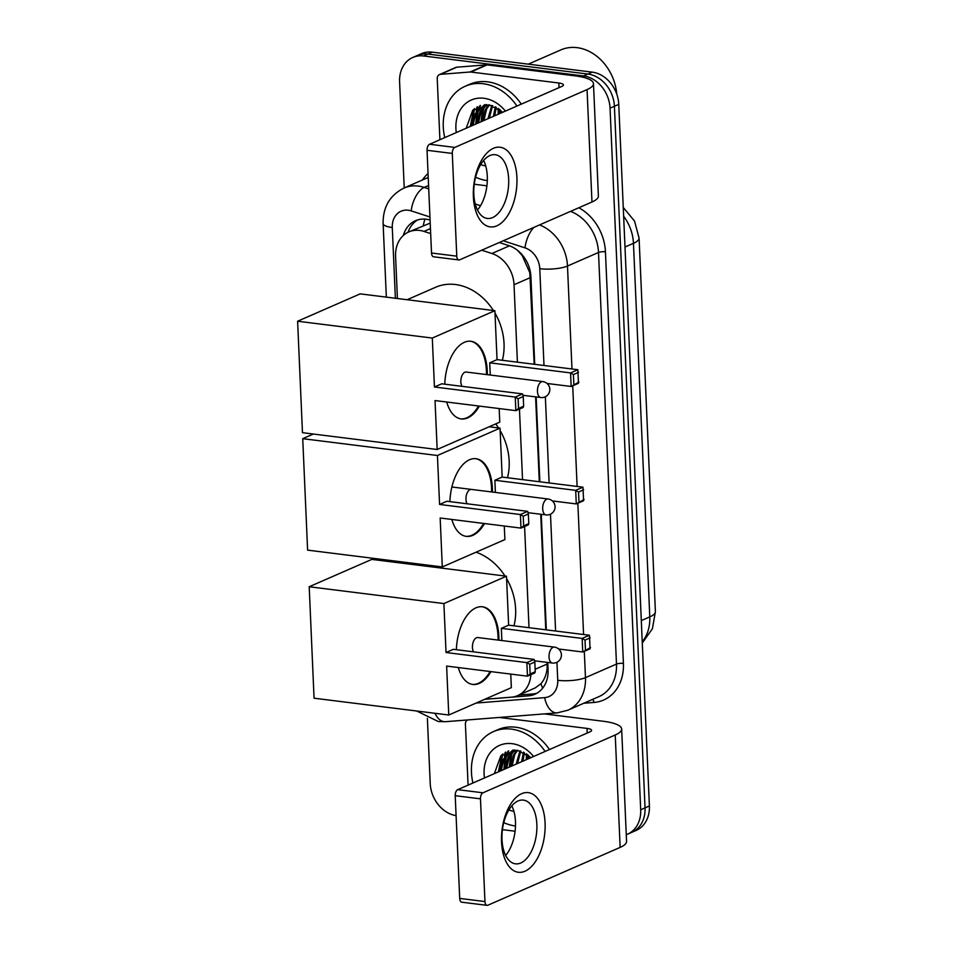<?xml version="1.0" encoding="UTF-8"?>
<svg xmlns="http://www.w3.org/2000/svg" width="953" height="953" viewBox="0 0 953 953"><rect width="100%" height="100%" fill="white"/><g stroke="black" fill="none" stroke-linecap="round" stroke-linejoin="round"><path stroke-width="1.43" d="M430.673 233.592L423.966 231.412A30.103 24.254 -113.6 0 0 419.558 230.423A30.103 24.254 -113.6 0 0 408.777 231.924A30.103 24.254 -113.6 0 0 395.578 256.345L397.413 298.515M534.18 364.272L529.82 272.749L522.232 255.618L517.539 250.353M484.803 699.264L511.284 697.179A30.103 24.254 -113.6 0 0 517.705 695.583L535.145 687.947L540.923 683.706C544.27 679.93 546.331 674.938 547.117 668.756L547.201 662.395M545.771 629.79L540.732 514.263M539.303 481.718L535.598 396.865M430.22 223.109L408.777 231.924M517.408 362.176L514.036 284.733A30.103 24.254 -113.6 0 0 491.915 253.498L481.741 250.198M529.01 627.693L524.591 526.521M522.542 479.621L519.456 409.075M517.705 695.583A30.103 24.254 -113.6 0 0 530.869 674.676M408.956 562.782L409.004 564.045M404.227 187.944L399.593 81.898A30.103 24.254 66.4 0 1 412.792 57.466A30.103 24.254 66.4 0 1 423.573 55.977L583.534 75.954A30.103 24.254 66.4 0 1 610.051 108.177L640.69 809.776L645.038 807.87A30.103 24.254 66.4 0 1 631.839 832.303A30.103 24.254 66.4 0 0 645.038 807.87L614.411 106.271L645.038 807.87L649.398 805.976A30.103 24.254 66.4 0 1 636.199 830.397L627.491 834.209A30.103 24.254 66.4 0 1 626.276 834.685M583.534 75.954L587.882 74.048A30.103 24.254 66.4 0 1 614.411 106.271A30.103 24.254 66.4 0 0 587.882 74.048L427.933 54.071L587.882 74.048L592.242 72.142A30.103 24.254 66.4 0 1 618.759 104.377L649.398 805.976M412.792 57.466L417.14 55.572A30.103 24.254 66.4 0 1 427.933 54.071A30.103 24.254 66.4 0 0 417.14 55.572L421.5 53.666A30.103 24.254 66.4 0 1 432.293 52.177L592.242 72.142M430.077 220.036A30.103 24.254 -113.6 0 0 426.253 219.226A30.103 24.254 -113.6 0 0 415.46 220.715A30.103 24.254 -113.6 0 0 403.333 235.462M408.098 232.234A30.103 24.254 66.4 0 1 417.7 219.893M500.599 765.068A40.133 32.342 66.4 0 1 501.075 755.467A40.133 32.342 66.4 0 0 500.599 765.068M472.414 119.673A40.133 32.342 66.4 0 1 472.902 110.072A40.133 32.342 66.4 0 0 472.414 119.673M456.082 815.625A30.103 24.254 66.4 0 1 430.22 783.497L427.385 718.348M640.69 809.776A30.103 24.254 66.4 0 1 627.491 834.209M505.34 767.034A40.133 32.342 66.4 0 1 504.983 757.397M505.102 755.991A40.133 32.342 66.4 0 1 505.709 752.084M477.167 121.639A40.133 32.342 66.4 0 1 476.798 112.001M476.929 110.596A40.133 32.342 66.4 0 1 477.536 106.688M534.728 364.332L530.916 276.835A30.103 24.254 -113.6 0 0 508.795 245.6L499.301 242.515M484.696 699.311L528.45 695.857A30.103 24.254 -113.6 0 0 534.871 694.26A30.103 24.254 -113.6 0 0 548.07 669.84L547.749 662.466M546.331 629.862L541.28 514.322M539.863 481.789L536.158 396.936M536.992 693.176A30.103 24.254 66.4 0 1 532.81 693.963L518.897 695.059M473.367 196.58A40.133 21.431 -82.9 0 1 493.44 148.299A40.133 21.431 -82.9 0 1 516.907 177.544A40.133 21.431 -82.9 0 1 496.835 225.825A40.133 21.431 -82.9 0 1 473.367 196.58M508.664 178.961A32.104 17.142 97.1 0 0 495.226 154.708A32.104 17.142 97.1 0 0 473.832 194.186A32.104 17.142 97.1 0 0 487.269 218.428A32.104 17.142 97.1 0 0 508.664 178.961M483.659 160.449A32.104 17.142 -82.9 0 1 487.293 176.293A32.104 17.142 -82.9 0 1 477.465 210.029M439.905 139.734L437.236 78.67A5.015 4.038 -113.6 0 1 439.428 74.596L455.76 67.46A5.015 4.038 66.4 0 1 456.832 67.186L486.399 64.864A5.015 4.038 66.4 0 1 487.126 64.875L575.159 75.871A40.133 10.269 177.5 0 1 593.481 83.638A40.133 10.269 177.5 0 1 587.06 89.594L454.795 147.417A5.015 2.68 97.1 0 0 452.294 153.445L427.039 150.288A5.015 2.68 -82.9 0 1 429.541 144.26L561.805 86.437A10.03 2.561 -2.5 0 0 563.414 84.948A10.03 2.561 -2.5 0 0 558.827 83.006L470.806 72.023A5.015 4.038 -113.6 0 0 470.067 71.999L440.5 74.334A5.015 4.038 -113.6 0 0 439.428 74.596M593.481 83.638L598.389 196.044A40.133 10.269 177.5 0 1 591.968 202L459.703 259.824A5.015 2.68 97.1 0 1 458.881 259.955A5.015 2.68 97.1 0 1 456.773 256.166L452.294 153.445M458.881 259.955L433.615 256.798A5.015 2.68 -82.9 0 1 431.518 253.01L427.039 150.288M474.284 184.036L474.975 184.263A5.015 4.038 -113.6 0 0 475.714 184.429L486.912 185.823M528.26 64.161L560.9 49.89A45.148 36.393 66.4 0 1 577.077 47.65A45.148 36.393 66.4 0 1 616.746 94.061M477.37 119.804A45.148 36.393 66.4 0 1 476.834 111.954M487.317 180.617A50.164 40.431 66.4 0 1 475.595 177.222M444.753 137.613A50.164 40.431 66.4 0 1 465.278 86.211A50.164 40.431 66.4 0 1 483.254 83.733A50.164 40.431 66.4 0 1 516.943 106.057M465.278 86.211L469.626 84.317A50.164 40.431 66.4 0 1 487.602 81.827A50.164 40.431 66.4 0 1 521.291 104.151M502.886 112.192L489.175 104.854L472.688 110.298L466.208 128.226M456.284 132.562A35.118 28.304 66.4 0 1 483.886 98.266A35.118 28.304 66.4 0 1 505.4 111.096M485.839 104.627L483.624 105.569L474.391 114.396L471.64 125.856M484.303 105.283L475.75 113.8L473.01 125.26M477.084 123.473L479.835 112.013L486.411 104.627L483.624 105.569M486.9 104.639L481.194 111.418L478.454 122.877M489.461 104.901L486.638 109.047L483.886 120.495M488.758 104.794L485.268 109.631L482.528 121.091M492.618 105.676L489.33 118.124M491.784 105.426L487.972 118.72M496.251 107.212L494.774 115.742M495.298 106.748L493.416 116.337M500.456 109.976L500.218 113.359M499.336 109.13L498.86 113.955M485.732 165.929A35.118 28.304 66.4 0 1 480.693 164.595M484.529 104.687L484.207 105.318M484.195 105.342L483.374 107.117M482.659 108.999L481.122 121.71M479.907 105.664L477.929 109.488M477.227 111.382L475.678 124.093M473.736 109.297L470.234 126.475M498.216 108.368L498.121 114.277M484.851 105.08L484.315 106.236M483.743 107.606L481.801 121.412M480.538 105.461L478.871 108.606M478.299 109.988L476.357 123.795M474.689 108.499L470.913 126.177M407.11 299.73L435.64 287.258A55.191 44.469 66.4 0 1 455.415 284.518A55.191 44.469 66.4 0 1 493.404 310.511M495 313.108A55.191 44.469 66.4 0 1 502.362 360.294M444.777 384.178A39.133 20.895 -82.9 0 1 470.877 341.269A39.133 20.895 -82.9 0 1 487.257 370.812A39.133 20.895 -82.9 0 1 487.317 374.66M479.359 406.097A39.133 20.895 -82.9 0 1 461.181 418.927A39.133 20.895 -82.9 0 1 446.731 402.023M435.033 400.558L515.847 410.648L515.263 397.079L434.437 386.989L432.305 338.053L297.61 321.232L302.47 432.674L437.165 449.494L435.033 400.558M518.539 408.444L523.65 406.204L523.149 407.467L515.847 410.648L518.539 408.444L518.11 398.759L515.263 397.079L522.554 393.899L441.739 383.809L434.437 386.989M437.165 449.494L499.765 422.131L499.169 408.563M432.305 338.053L494.893 310.69L497.037 359.626L489.735 362.819L490.271 375.029M494.893 310.69L360.198 293.869L297.61 321.232M518.11 398.759L523.233 396.519L522.554 393.899M523.65 406.204L523.233 396.519M497.037 359.626L577.852 369.716L578.447 383.285L571.145 386.477L547.022 383.463M489.735 362.819L570.561 372.909L577.852 369.716M578.947 382.034L571.145 386.477L570.561 372.909L573.408 374.577L573.837 384.273M578.531 372.349L573.408 374.577M522.911 395.281L540.804 397.52A8.029 4.288 -82.9 0 1 537.444 391.457A8.029 4.288 -82.9 0 1 541.459 381.808A8.029 4.288 -82.9 0 1 542.793 381.593L466.184 372.027A8.029 4.288 97.1 0 0 464.85 372.23A8.029 4.288 97.1 0 0 461.121 378.365A8.029 4.288 97.1 0 0 462.014 386.334M478.513 405.99A39.133 20.895 -82.9 0 1 466.839 417.783A39.133 20.895 -82.9 0 1 460.764 418.867M470.46 341.222A39.133 20.895 -82.9 0 1 486.471 374.553M476.059 552.192A55.191 44.469 66.4 0 1 505.007 576.029M506.591 578.638A55.191 44.469 66.4 0 1 513.965 625.811M456.368 649.708A39.133 20.895 -82.9 0 1 482.48 606.787A39.133 20.895 -82.9 0 1 498.848 636.342A39.133 20.895 -82.9 0 1 498.907 640.19M490.95 671.615A39.133 20.895 -82.9 0 1 472.771 684.445A39.133 20.895 -82.9 0 1 458.322 667.541M446.623 666.076L527.45 676.177L526.854 662.609L446.04 652.519L443.895 603.571L309.201 586.75L314.061 698.204L448.768 715.012L446.623 666.076M530.13 673.974L535.252 671.734L534.74 672.985L527.45 676.177L530.13 673.974L529.713 664.277L526.854 662.609L534.145 659.416L453.33 649.327L446.04 652.519M448.768 715.012L511.356 687.661L510.76 674.093M443.895 603.571L506.484 576.208L508.628 625.156L501.338 628.337L501.862 640.559M506.484 576.208L371.789 559.399L309.201 586.75M529.713 664.277L534.824 662.037L534.145 659.416M535.252 671.734L534.824 662.037M508.628 625.156L589.442 635.246L590.038 648.814L582.748 651.995L558.625 648.981M501.338 628.337L582.152 638.427L589.442 635.246M590.55 647.563L582.748 651.995L582.152 638.427L585.011 640.106L585.428 649.791M590.121 637.867L585.011 640.106M534.502 660.81L552.395 663.038A8.029 4.288 -82.9 0 1 549.035 656.986A8.029 4.288 -82.9 0 1 553.05 647.325A8.029 4.288 -82.9 0 1 554.384 647.111L477.775 637.545A8.029 4.288 97.1 0 0 476.44 637.76A8.029 4.288 97.1 0 0 472.712 643.883A8.029 4.288 97.1 0 0 473.605 651.852M490.104 671.508A39.133 20.895 -82.9 0 1 478.43 683.301A39.133 20.895 -82.9 0 1 472.354 684.385M482.051 606.739A39.133 20.895 -82.9 0 1 498.074 640.082M495.715 423.906A55.191 44.469 66.4 0 1 498.538 427.957M500.134 430.565A55.191 44.469 66.4 0 1 507.496 477.751M449.911 501.635A39.133 20.895 -82.9 0 1 476.012 458.715A39.133 20.895 -82.9 0 1 492.391 488.27A39.133 20.895 -82.9 0 1 492.451 492.046M484.481 523.542A39.133 20.895 -82.9 0 1 466.315 536.372A39.133 20.895 -82.9 0 1 451.853 519.468M440.167 518.003L520.981 528.105L520.386 514.537L439.571 504.447L437.427 455.498L302.732 438.678L307.605 550.131L442.299 566.94L440.167 518.003M523.662 525.901L528.784 523.662L528.272 524.912L520.981 528.105L523.662 525.901L523.245 516.204L520.386 514.537L527.676 511.344L446.862 501.254L439.571 504.447M442.299 566.94L504.887 539.589L504.292 526.02M437.427 455.498L500.027 428.135L502.16 477.084L494.869 480.264L495.393 492.415M313.37 434.032L302.732 438.678M500.027 428.135L489.127 426.777M523.245 516.204L528.355 513.965L527.676 511.344M528.784 523.662L528.355 513.965M502.16 477.084L582.974 487.174L583.57 500.742L576.279 503.923L552.347 500.933M494.869 480.264L575.683 490.354L582.974 487.174M584.082 499.491L576.279 503.923L575.683 490.354L578.542 492.034L578.959 501.719M583.653 489.794L578.542 492.034M483.636 523.435A39.133 20.895 -82.9 0 1 471.973 535.229A39.133 20.895 -82.9 0 1 465.886 536.313M469.984 489.687A8.029 4.288 97.1 0 0 466.243 495.81A8.029 4.288 97.1 0 0 467.137 503.78M475.583 458.667A39.133 20.895 -82.9 0 1 491.605 491.951M501.54 841.964A40.133 21.431 -82.9 0 1 521.625 793.694A40.133 21.431 -82.9 0 1 545.08 822.939A40.133 21.431 -82.9 0 1 525.008 871.209A40.133 21.431 -82.9 0 1 501.54 841.964M536.849 824.357A32.104 17.142 97.1 0 0 523.4 800.103A32.104 17.142 97.1 0 0 502.005 839.581A32.104 17.142 97.1 0 0 515.454 863.823A32.104 17.142 97.1 0 0 536.849 824.357M511.844 805.845A32.104 17.142 -82.9 0 1 515.478 821.689A32.104 17.142 -82.9 0 1 505.65 855.425M468.078 785.129L465.409 724.066A5.015 4.038 -113.6 0 1 467.613 719.991L467.732 719.932A5.015 4.038 -113.6 0 0 467.613 719.991M544.342 713.904L603.332 721.266A40.133 10.269 177.5 0 1 621.654 729.033A40.133 10.269 177.5 0 1 615.233 734.989L482.98 792.801A5.015 2.68 97.1 0 0 480.467 798.84L455.212 795.684A5.015 2.68 -82.9 0 1 457.726 789.656L589.978 731.833A10.03 2.561 -2.5 0 0 591.587 730.343A10.03 2.561 -2.5 0 0 587 728.402L499.289 717.454M621.654 729.033L626.562 841.439A40.133 10.269 177.5 0 1 620.141 847.396L487.888 905.219A5.015 2.68 97.1 0 1 487.054 905.35A5.015 2.68 97.1 0 1 484.958 901.562L480.467 798.84M487.054 905.35L461.8 902.193A5.015 2.68 -82.9 0 1 459.703 898.405L455.212 795.684M502.469 829.432L503.148 829.658A5.015 4.038 -113.6 0 0 503.887 829.825L515.096 831.219M505.543 765.199A45.148 36.393 66.4 0 1 505.007 757.349M515.502 826.013A50.164 40.431 66.4 0 1 503.78 822.618M472.926 783.009A50.164 40.431 66.4 0 1 493.451 731.606A50.164 40.431 66.4 0 1 511.427 729.128A50.164 40.431 66.4 0 1 545.116 751.452M493.451 731.606L497.811 729.7A50.164 40.431 66.4 0 1 515.787 727.222A50.164 40.431 66.4 0 1 549.476 749.546M531.095 757.575L517.36 750.249L500.861 755.681L494.381 773.622M484.469 777.958A35.118 28.304 66.4 0 1 512.071 743.662A35.118 28.304 66.4 0 1 533.573 756.491M514.012 750.023L511.797 750.964L502.565 759.791L499.825 771.251M512.488 750.678L503.923 759.196L501.183 770.655M505.269 768.868L508.009 757.409L514.584 750.023L511.797 750.964M515.073 750.035L509.367 756.813L506.627 768.273M517.646 750.297L514.811 754.431L512.071 765.89M516.931 750.19L513.453 755.026L510.713 766.486M520.803 751.071L517.515 763.52M519.969 750.821L516.157 764.115M524.424 752.608L522.959 761.137M523.471 752.143L521.589 761.733M528.641 755.372L528.403 758.755M527.509 754.514L527.033 759.35M513.905 811.325A35.118 28.304 66.4 0 1 508.878 809.99M512.714 750.082L511.558 752.513M510.844 754.395L509.295 767.105M508.092 751.059L506.114 754.883M505.4 756.765L503.851 769.488M501.909 754.693L498.407 771.87M526.39 753.752L526.306 759.672M513.036 750.476L512.488 751.619M511.916 753.001L509.974 766.808M508.711 750.857L507.044 754.002M506.472 755.384L504.53 769.19M502.874 753.894L499.086 771.573M430.458 228.577L423.966 231.412M530.499 272.82A30.103 7.695 177.5 0 1 529.82 272.749M548.023 668.851A30.103 7.695 177.5 0 1 547.117 668.756M423.287 225.575A30.103 14.486 -72 0 1 424.943 219.095M542.722 688.114A30.103 17.166 -94.5 0 1 540.923 683.706M509.45 245.826L491.915 253.498M530.392 277.585L514.036 284.733M547.272 663.991L535.145 669.292M655.39 611.683A35.118 8.982 177.5 0 1 649.779 616.889L633.459 243.325A35.118 8.982 -2.5 0 0 639.082 238.119L655.39 611.683L652.424 628.73L642.286 643.001M642.227 641.786A40.133 32.342 -113.6 0 0 649.779 616.889L641.298 620.594M624.989 247.03L633.459 243.325A40.133 32.342 -113.6 0 0 623.655 216.271M432.293 52.177L423.573 55.977M618.759 104.377L610.051 108.177M429.946 216.974L411.208 210.887A20.073 16.177 -113.6 0 0 408.277 210.232A20.073 16.177 -113.6 0 0 392.279 227.505L395.376 298.265M392.279 227.505A20.073 5.134 -2.5 0 1 383.118 223.621C382.915 207.099 389.848 195.258 403.929 188.075A40.133 32.342 66.4 0 1 418.319 186.085A40.133 32.342 66.4 0 1 424.192 187.407L428.576 185.49M416.711 711.009L438.332 721.54L445.313 721.707A20.073 11.448 -94.5 0 1 435.009 713.297M422.405 179.998A45.148 36.393 66.4 0 1 428.052 173.553M578.805 207.766A45.148 36.393 66.4 0 1 605.441 251.806L623.417 663.419A45.148 36.393 66.4 0 1 593.981 702.444L583.772 703.254M539.529 224.932A40.133 32.342 66.4 0 1 567.488 266.042L598.508 252.474A40.133 32.342 -113.6 0 0 570.549 211.363M411.208 210.887A20.073 9.661 -72 0 1 424.192 187.407L428.719 188.873M475.261 204.002L480.526 205.717M584.308 651.316L585.464 677.643L616.484 664.074L598.508 252.474A5.015 1.287 177.5 0 1 605.441 251.806M476.155 703.04L544.651 697.644A20.073 16.177 -113.6 0 0 557.743 680.299A20.073 5.134 -2.5 0 0 585.464 677.643A40.133 32.342 66.4 0 1 567.857 710.211L598.889 696.643A40.133 32.342 -113.6 0 0 616.484 664.074A5.015 1.287 177.5 0 1 623.417 663.419M543.996 365.487L539.767 268.698A20.073 5.134 -2.5 0 0 567.488 266.042L571.979 368.99M572.717 385.786L577.113 486.435M577.84 503.244L583.581 634.507M539.767 268.698A20.073 16.177 -113.6 0 0 525.02 247.863L503.244 240.787M406.907 562.532L406.967 563.783M557.743 680.299L556.945 662.275M555.587 631.017L550.489 514.203M549.119 482.945L545.354 396.746M593.981 702.444A5.015 2.859 85.5 0 0 592.575 699.407M445.313 721.707L557.124 712.892A20.073 11.448 -94.5 0 1 544.651 697.644M525.02 247.863A20.073 9.661 -72 0 1 533.906 227.386M532.81 693.963L528.45 695.857M591.968 202L587.06 89.594M431.518 253.01L456.773 256.166M559.03 87.652L558.827 83.006M487.126 64.875L470.806 72.023M429.541 144.26L454.795 147.417M470.067 71.999L486.399 64.864M456.832 67.186L440.5 74.334M476.893 123.556A40.133 32.342 66.4 0 1 476.214 112.954M476.333 111.334A40.133 32.342 66.4 0 1 476.976 106.986M546.7 499.205A8.029 4.288 -82.9 0 1 548.035 498.991A8.029 8.029 0 0 1 555.051 506.603A8.029 8.029 0 0 1 546.045 514.918A8.029 4.288 -82.9 0 1 542.686 508.866A8.029 4.288 -82.9 0 1 546.7 499.205M620.141 847.396L615.233 734.989M459.703 898.405L484.958 901.562M587.203 733.048L587 728.402M457.726 789.656L482.98 792.801M505.078 768.952A40.133 32.342 66.4 0 1 504.387 758.35M504.506 756.73A40.133 32.342 66.4 0 1 505.15 752.382M639.082 238.119L634.543 221.072L623.262 207.468M403.929 188.075L428.219 177.461M557.124 712.892L567.857 710.211M383.118 223.621L386.334 297.133M397.866 561.4L397.925 562.651M540.804 397.52A8.029 8.029 0 0 0 549.821 389.205A8.029 8.029 0 0 0 542.793 381.593M418.701 565.248L420.928 564.271M552.395 663.038A8.029 8.029 0 0 0 561.412 654.723A8.029 8.029 0 0 0 554.384 647.111M451.877 486.983L548.035 498.991M528.022 512.666L546.045 514.918"/></g></svg>

